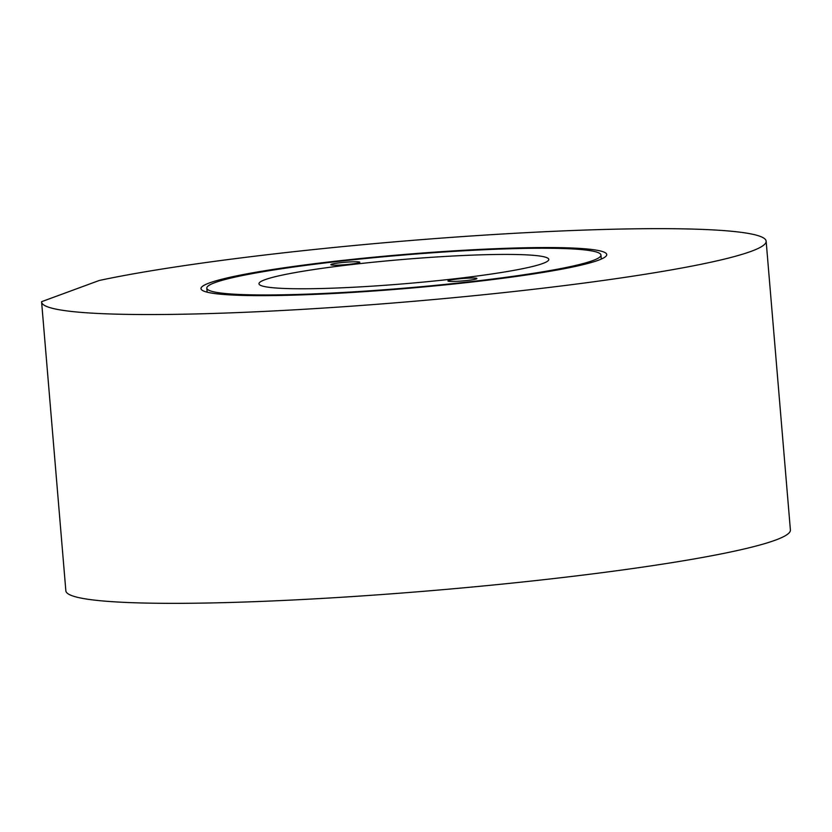 <?xml version="1.0" encoding="UTF-8"?>
<svg xmlns="http://www.w3.org/2000/svg" width="832" height="832" viewBox="0 0 832 832"><rect width="100%" height="100%" fill="white"/><g stroke="black" fill="none" stroke-linecap="round" stroke-linejoin="round"><path stroke-width="1.25" d="M461.49 250.401A203.59 17.035 -4.8 0 0 201.001 288.631A203.59 17.035 -4.8 0 0 346.268 292.791A203.59 17.035 -4.8 0 0 606.746 254.561A203.59 17.035 -4.8 0 0 461.49 250.401M300.997 309.452A363.542 30.42 -4.8 0 0 766.147 241.176A363.542 30.42 -4.8 0 0 506.75 233.75A363.542 30.42 -4.8 0 0 99.216 280.488L41.6 301.683A363.542 30.42 -4.8 0 0 41.61 302.016A363.542 30.42 -4.8 0 0 300.997 309.452M41.61 302.016L65.853 590.824A363.542 30.42 -4.8 0 0 325.25 598.25A363.542 30.42 -4.8 0 0 790.4 529.984L766.147 241.176M467.563 280.446A14.539 1.217 -4.8 0 0 476.913 278.522A14.539 1.217 -4.8 0 0 457.288 279.022A14.539 1.217 -4.8 0 0 447.938 280.956A14.539 1.217 -4.8 0 0 467.563 280.446M350.459 264.181A14.539 1.217 -4.8 0 0 359.819 262.246A14.539 1.217 -4.8 0 0 340.194 262.756A14.539 1.217 -4.8 0 0 330.834 264.68A14.539 1.217 -4.8 0 0 350.459 264.181M455.239 278.73A145.423 12.168 -4.8 0 0 548.787 259.428A145.423 12.168 -4.8 0 0 352.518 264.462A145.423 12.168 -4.8 0 0 258.97 283.764A145.423 12.168 -4.8 0 0 455.239 278.73M334.027 261.893A197.766 16.546 -4.8 0 0 206.804 288.153A197.766 16.546 -4.8 0 0 473.72 281.31A197.766 16.546 -4.8 0 0 600.954 255.05A197.766 16.546 -4.8 0 0 334.027 261.893M206.804 288.153L207.137 292.178M600.954 255.05L601.286 259.085"/></g></svg>
